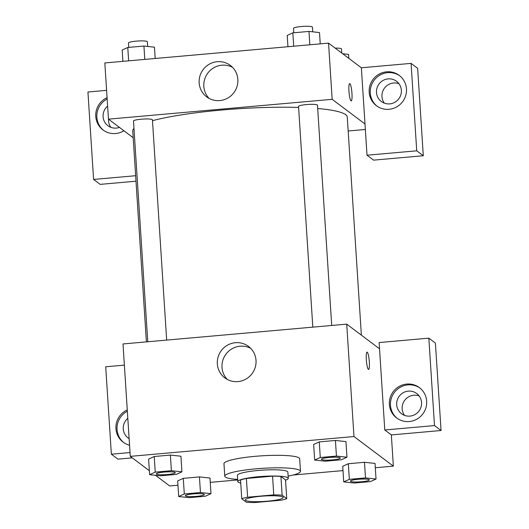 <?xml version="1.0" encoding="UTF-8"?>
<svg xmlns="http://www.w3.org/2000/svg" width="529" height="529" viewBox="0 0 529 529"><rect width="100%" height="100%" fill="white"/><g stroke="black" fill="none" stroke-linecap="round" stroke-linejoin="round"><path stroke-width="0.79" d="M282.883 497.068A18.965 2.711 -3.7 0 1 283.174 497.498A18.965 2.711 -3.7 0 1 264.414 501.426A18.965 2.711 -3.7 0 1 245.317 499.945A18.965 2.711 -3.7 0 1 262.51 496.123A18.965 2.711 -3.7 0 1 282.883 497.068M273.764 494.886L247.605 497.207A24.479 3.498 -3.7 0 0 241.746 498.781L246.349 502.239A24.479 3.498 -3.7 0 0 254.72 502.55L280.879 500.236A24.479 3.498 -3.7 0 0 286.738 498.662L282.136 495.204A24.479 3.498 -3.7 0 0 273.764 494.886L272.554 476.153L246.395 478.474L247.605 497.207M286.738 498.662L285.528 479.929L280.925 476.464L282.136 495.204M241.746 498.781L240.53 480.048A24.479 3.498 -3.7 0 1 246.395 478.474M272.554 476.153A24.479 3.498 -3.7 0 1 280.925 476.464M285.548 480.193A25.293 3.61 176.3 0 0 288.265 478.355A25.293 3.61 176.3 0 0 262.801 476.378A25.293 3.61 176.3 0 0 237.792 481.615A25.293 3.61 176.3 0 0 240.728 483.096M237.792 481.615L237.389 475.373A25.293 3.61 -3.7 0 1 260.314 470.281A25.293 3.61 -3.7 0 1 287.485 471.537A25.293 3.61 -3.7 0 1 287.862 472.106L288.265 478.355M237.647 479.406A37.936 5.422 -3.7 0 1 224.772 476.186A37.936 5.422 -3.7 0 1 259.157 468.555A37.936 5.422 -3.7 0 1 299.91 470.44A37.936 5.422 -3.7 0 1 300.485 471.293A37.936 5.422 -3.7 0 1 288.126 476.14M224.772 476.186L223.965 463.702A37.936 5.422 -3.7 0 1 258.35 456.064A37.936 5.422 -3.7 0 1 299.103 457.949A37.936 5.422 -3.7 0 1 299.678 458.802L300.485 471.293M376.026 479.036L365.493 477.905L349.345 479.334L343.738 481.899L354.271 483.03L370.419 481.602L376.026 479.036L375.035 463.424L364.481 462.293L348.34 463.721L342.706 466.287M345.959 441.603L335.426 440.459L319.278 441.887L313.651 444.453L314.676 460.065L325.216 461.202L341.357 459.767L346.971 457.208L336.437 456.071L320.29 457.499L314.676 460.065M209.967 478.051L199.433 476.913L183.292 478.342L199.433 476.913L209.987 478.044L210.978 493.663L200.445 492.525L184.297 493.954L178.69 496.519L189.223 497.657L205.371 496.228L210.978 493.663M155.5 475.32L169.657 485.959L177.956 485.225M210.251 482.362L237.686 479.929M293.165 475.016L343.004 470.598M375.299 467.742L393.364 466.135L353.98 436.544L130.273 456.362L149.376 470.717M181.923 471.828L180.931 456.216L170.378 455.079L154.23 456.514L148.603 459.079L149.628 474.685L160.168 475.822L176.309 474.394L181.923 471.828L171.389 470.691L155.242 472.126L149.628 474.685M379.531 348.803L384.781 429.984L434.494 425.581L428.84 338.15L379.128 342.554L379.531 348.803L346.713 324.138L122.999 343.956L130.273 456.362M129.552 445.246A18.965 18.522 126.9 0 1 123.211 442.191A18.965 18.522 126.9 0 1 127.264 409.902M124.368 365.129L105.707 366.782L111.361 454.206L130.022 452.553M127.35 411.218A18.965 18.522 -53.1 0 0 123.766 442.588M129.122 438.647A12.643 12.346 126.9 0 1 127.813 418.327M128.818 433.859A12.643 12.346 126.9 0 1 128.712 432.253M111.361 454.206L117.927 459.139L132.27 457.869M217.326 363.866A19.685 19.223 126.9 0 1 227.549 345.146A19.685 19.223 126.9 0 1 248.498 346.409A19.685 19.223 126.9 0 1 252.042 373.692A19.685 19.223 126.9 0 1 224.851 377.891A19.685 19.223 126.9 0 1 217.326 363.866M346.713 324.138L353.98 436.544M250.7 348.353A19.685 19.223 -53.1 0 0 230.948 349.438A19.685 19.223 -53.1 0 0 222.001 367.377A19.685 19.223 -53.1 0 0 227.325 379.465M368.581 369.454A8.695 1.415 84.9 0 0 369.315 361.922A8.695 1.415 -95.1 0 1 368.587 369.454A8.695 1.415 -95.1 0 1 366.412 360.917A8.695 1.415 -95.1 0 1 367.053 352.135A8.695 1.415 -95.1 0 1 369.321 361.922A8.695 1.415 84.9 0 0 367.047 352.135M384.781 429.984L391.348 434.917L393.364 466.135M409.234 421.534A18.965 18.522 126.9 0 1 396.631 417.963A18.965 18.522 126.9 0 1 393.219 391.678A18.965 18.522 126.9 0 1 419.418 387.638A18.965 18.522 126.9 0 1 425.898 407.859A18.965 18.522 126.9 0 1 409.234 421.534M419.96 388.055A18.965 18.522 -53.1 0 0 394.317 392.498A18.965 18.522 -53.1 0 0 397.186 418.366M396.69 404.725A12.643 12.346 126.9 0 1 416.713 393.51A12.643 12.346 126.9 0 1 414.981 414.544A12.643 12.346 126.9 0 1 396.69 404.725M404.553 415.391A12.643 12.346 126.9 0 1 419.153 395.963M391.348 434.917L441.06 430.507L435.407 343.083L428.84 338.15M434.494 425.581L441.06 430.507M317.684 108.505A107.486 15.354 -3.7 0 1 345.655 114.674A107.486 15.354 -3.7 0 1 347.275 117.101L361.373 335.155M146.394 341.886L132.753 130.967A107.486 15.354 -3.7 0 1 133.976 128.435M152.478 120.685A107.486 15.354 -3.7 0 1 298.607 107.433M331.716 325.467L317.473 105.192A9.482 1.356 176.3 0 0 317.327 104.98A9.482 1.356 176.3 0 0 307.137 104.511A9.482 1.356 176.3 0 0 298.541 106.422L312.818 327.14M147.77 341.767L133.493 121.042A9.482 1.356 -3.7 0 1 142.089 119.131A9.482 1.356 -3.7 0 1 152.279 119.6A9.482 1.356 -3.7 0 1 152.425 119.819L166.668 340.087M365.354 129.473L348.175 130.994M364.997 123.991L367.014 155.215L416.726 150.811L411.073 63.381L361.36 67.785L364.997 123.991L332.172 99.326L108.465 119.151L133.189 137.725M108.544 119.21A12.643 12.346 -53.1 0 0 110.945 127.377M398.959 83.727A12.643 12.346 -53.1 0 0 384.365 103.155M135.999 181.196L100.16 184.37L93.593 179.437L87.94 92.013L106.6 90.353M416.726 150.811L423.293 155.738L417.639 68.314L411.073 63.381M423.293 155.738L373.58 160.142L367.014 155.215M119.455 127.403A12.643 12.346 126.9 0 1 107.618 106.091M107.162 98.983A18.965 18.522 -53.1 0 0 103.572 130.352M123.912 130.756A18.965 18.522 126.9 0 1 115.62 133.52A18.965 18.522 126.9 0 1 103.016 129.949A18.965 18.522 126.9 0 1 107.076 97.667M401.359 90.28A12.643 12.346 126.9 0 1 381.33 101.495A12.643 12.346 126.9 0 1 379.055 83.972A12.643 12.346 126.9 0 1 401.359 90.28M399.765 75.819A18.965 18.522 -53.1 0 0 374.122 80.263A18.965 18.522 -53.1 0 0 376.992 106.131M389.046 109.298A18.965 18.522 126.9 0 1 376.436 105.727A18.965 18.522 126.9 0 1 373.031 79.436A18.965 18.522 126.9 0 1 399.23 75.396A18.965 18.522 126.9 0 1 405.703 95.623A18.965 18.522 126.9 0 1 389.046 109.298M135.642 175.714L93.593 179.437M361.36 67.785L328.542 43.127L104.828 62.944L108.465 119.151M199.155 82.848A19.685 19.223 126.9 0 1 209.378 64.128A19.685 19.223 126.9 0 1 230.327 65.398A19.685 19.223 126.9 0 1 233.871 92.681A19.685 19.223 126.9 0 1 206.674 96.873A19.685 19.223 126.9 0 1 199.155 82.848M328.542 43.127L332.172 99.326M232.529 67.335A19.685 19.223 -53.1 0 0 212.777 68.42A19.685 19.223 -53.1 0 0 203.83 86.359A19.685 19.223 -53.1 0 0 209.153 98.447M351.216 100.927A8.695 1.415 84.9 0 0 351.95 93.402A8.695 1.415 -95.1 0 1 351.223 100.927A8.695 1.415 -95.1 0 1 349.047 92.39A8.695 1.415 -95.1 0 1 349.689 83.608A8.695 1.415 -95.1 0 1 351.957 93.395A8.695 1.415 84.9 0 0 349.682 83.608M320.237 43.861L319.509 32.56L308.976 31.429L292.828 32.858L287.221 35.423L287.948 46.724M308.976 31.429L309.835 44.78M292.828 32.858L293.694 46.215M293.78 32.772L293.496 28.361A9.482 1.356 -3.7 0 1 302.092 26.45A9.482 1.356 -3.7 0 1 312.282 26.919A9.482 1.356 -3.7 0 1 312.421 27.138L312.725 31.833M155.189 58.481L154.461 47.187L143.928 46.049L127.78 47.478L122.173 50.043L122.9 61.344M143.928 46.049L144.787 59.407M127.78 47.478L128.646 60.835M128.732 47.398L128.448 42.981A9.482 1.356 -3.7 0 1 137.044 41.07A9.482 1.356 -3.7 0 1 147.234 41.546A9.482 1.356 -3.7 0 1 147.373 41.758L147.677 46.453M348.823 58.362L348.565 54.394L342.699 53.76M335.161 48.099A9.482 1.356 -3.7 0 1 341.337 48.754A9.482 1.356 -3.7 0 1 341.483 48.966L341.747 53.045M321.361 459.271A9.482 1.356 -3.7 0 1 321.361 459.245A9.482 1.356 -3.7 0 1 329.957 457.34A9.482 1.356 -3.7 0 1 340.147 457.81A9.482 1.356 -3.7 0 1 340.286 458.021A9.482 1.356 -3.7 0 1 340.286 458.048M345.959 441.596L346.971 457.208M320.29 457.499L319.278 441.887L335.426 440.459L336.437 456.071M319.278 441.887L313.671 444.453M340.147 457.856A9.482 1.356 -3.7 0 1 340.292 458.074A9.482 1.356 -3.7 0 1 330.916 460.038A9.482 1.356 -3.7 0 1 321.361 459.298A9.482 1.356 -3.7 0 1 329.957 457.387A9.482 1.356 -3.7 0 1 340.147 457.856M156.313 473.918L156.313 473.872A9.482 1.356 -3.7 0 1 156.313 473.872A9.482 1.356 -3.7 0 1 164.909 471.961A9.482 1.356 -3.7 0 1 175.099 472.43A9.482 1.356 -3.7 0 1 175.238 472.648A9.482 1.356 -3.7 0 1 175.238 472.668L175.244 472.695A9.482 1.356 -3.7 0 1 165.868 474.658A9.482 1.356 -3.7 0 1 156.313 473.918A9.482 1.356 -3.7 0 1 164.909 472.013A9.482 1.356 -3.7 0 1 175.099 472.483A9.482 1.356 -3.7 0 1 175.244 472.695M155.242 472.126L154.23 456.514L170.378 455.079L171.389 470.691M154.23 456.514L148.623 459.079M350.423 481.132L350.416 481.079A9.482 1.356 -3.7 0 1 350.416 481.079A9.482 1.356 -3.7 0 1 359.012 479.168A9.482 1.356 -3.7 0 1 369.202 479.644A9.482 1.356 -3.7 0 1 369.348 479.856A9.482 1.356 -3.7 0 1 369.348 479.882L369.348 479.909A9.482 1.356 -3.7 0 1 359.971 481.873A9.482 1.356 -3.7 0 1 350.423 481.132A9.482 1.356 -3.7 0 1 359.019 479.221A9.482 1.356 -3.7 0 1 369.209 479.691A9.482 1.356 -3.7 0 1 369.348 479.909M365.493 477.905L364.481 462.293L348.34 463.721L342.726 466.287L343.738 481.899M348.34 463.721L349.345 479.334M204.154 494.265A9.482 1.356 -3.7 0 1 204.3 494.476A9.482 1.356 -3.7 0 1 204.3 494.503A9.482 1.356 -3.7 0 1 194.923 496.493A9.482 1.356 -3.7 0 1 185.375 495.752A9.482 1.356 -3.7 0 1 185.368 495.706A9.482 1.356 -3.7 0 1 193.964 493.795A9.482 1.356 -3.7 0 1 204.154 494.265M184.297 493.954L183.292 478.342L177.678 480.907L178.69 496.519M199.433 476.913L200.445 492.525M185.368 495.706L185.375 495.752A9.482 1.356 -3.7 0 1 193.971 493.841A9.482 1.356 -3.7 0 1 204.161 494.317A9.482 1.356 -3.7 0 1 204.3 494.529L204.3 494.476"/></g></svg>
